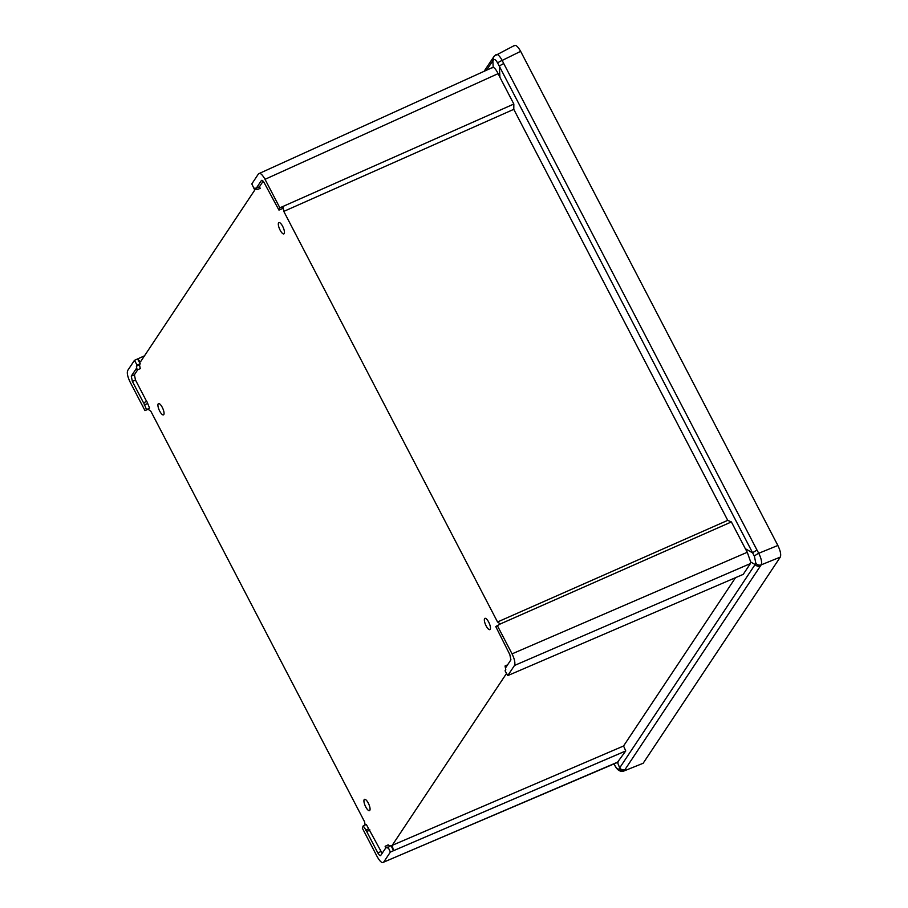 <?xml version="1.0" encoding="UTF-8"?>
<svg xmlns="http://www.w3.org/2000/svg" width="908" height="908" viewBox="0 0 908 908"><rect width="100%" height="100%" fill="white"/><g stroke="black" fill="none" stroke-linecap="round" stroke-linejoin="round"><path stroke-width="1.36" d="M282.66 226.33A6.174 1.975 66.2 0 1 283.92 233.867A6.174 1.975 66.2 0 1 280.118 230.144A6.174 1.975 66.2 0 1 278.949 222.573A6.174 1.975 66.2 0 1 282.66 226.33M488.674 622.082A6.174 1.975 66.2 0 1 489.934 629.619A6.174 1.975 66.2 0 1 486.132 625.896A6.174 1.975 66.2 0 1 484.963 618.325A6.174 1.975 66.2 0 1 488.674 622.082M159.717 411.142A6.174 1.975 -113.8 0 0 163.519 414.865A6.174 1.975 -113.8 0 0 162.26 407.329A6.174 1.975 -113.8 0 0 158.548 403.572A6.174 1.975 -113.8 0 0 159.717 411.142M365.731 806.894A6.174 1.975 -113.8 0 0 369.533 810.606A6.174 1.975 -113.8 0 0 368.273 803.069A6.174 1.975 -113.8 0 0 364.562 799.312A6.174 1.975 -113.8 0 0 365.731 806.894M618.042 762.187L383.653 862.157C382.143 863.451 379.987 861.613 377.161 856.63L362.326 828.13L363.223 825.86L366.31 824.453L382.154 853.395M380.566 855.642L385.855 847.834L385.117 846.29L388.181 844.871L389.702 846.12M385.117 846.29L387.217 848.015L391.03 845.518L393.493 850.66L392.177 845.359L506.539 673.441M507.595 664.815L505.041 666.007L505.858 667.437L510.92 659.832L509.808 654.555L495.779 626.588L500.308 623.955L497.539 621.98L283.795 211.394L282.978 206.479L282.082 208.772L278.96 210.1L264.341 183.019C263.059 180.76 262.083 179.92 261.402 180.51L256.34 188.115L257.077 189.659L260.21 188.342L259.461 186.776L263.161 181.203M255.75 188.58L140.479 361.861L137.528 358.955L140.241 363.756L139.514 364.857L140.275 368.648L137.142 369.953L136.336 368.512L131.274 376.128L134.395 374.777L135.496 380.055L146.608 401.393M137.778 369.681L134.395 374.777M135.496 380.055L132.375 381.405L143.543 402.846L146.79 401.302L149.536 408.021L148.095 409.258L150.853 411.245L364.596 821.831L365.118 824.997M369.897 829.889L366.684 831.501L369.806 830.15M387.932 846.926L390.383 852.045L625.76 750.95L617.474 762.3M380.793 855.45C380.1 856.04 379.124 855.2 377.841 852.941L380.94 851.534M366.684 831.501L377.841 852.941M363.223 825.86L366.775 831.263M390.383 852.045L383.653 862.157L618.586 761.733M615.147 765.943A4.472 0.783 -29.8 0 1 615.022 765.864L613.956 763.934L615.011 765.716C616.748 768.543 618.053 769.655 618.915 769.042L755.115 564.526L750.7 562.018L750.394 563.584L514.484 665.473L507.754 675.597L505.064 670.842L505.79 669.752L505.041 666.007M507.754 675.597L743.221 574.367L750.394 563.584M514.484 665.473C515.426 663.09 514.609 659.219 512.055 653.862L747.273 552.268L745.32 548.704L752.675 552.893A4.472 0.851 -27.5 0 1 757.056 550.191L758.748 553.267C761.347 558.636 762.153 562.506 761.176 564.867L624.329 770.597A4.472 4.211 -150.3 0 1 618.915 769.042M497.209 625.351L512.055 653.862M760.382 566.002A4.472 4.154 33.6 0 1 755.115 564.526L755.842 563.198L754.378 556.207L499.355 66.273L499.911 77.271L498.117 73.639L265.022 179.319L279.857 207.83L278.96 210.1M279.857 207.83L513.837 104.034L499.911 77.271M255.602 188.455L254.251 189.034L251.8 183.915L258.542 173.791C260.04 172.509 262.208 174.347 265.022 179.319M256.34 188.115L259.461 186.776M492.76 67.385L258.542 173.791M257.077 189.659L254.978 187.945L254.251 189.034M149.536 408.021L144.974 410.598L130.139 382.098C127.574 376.729 126.757 372.859 127.699 370.487L134.429 360.363L137.119 365.107L140.241 363.756M134.429 360.363L144.497 355.822M144.974 410.598L148.083 409.27M137.119 365.107L136.393 366.196L137.142 369.953M143.691 402.721L146.404 409.372M132.375 381.405L131.274 376.128M492.306 67.805L493.192 67.328L492.862 60.734L486.563 70.188M625.76 750.95L623.558 745.99L735.514 577.681M625.737 750.927L393.505 850.694M500.308 623.955L731.383 521.941L727.739 520.352L513.78 109.335L513.837 104.034M731.383 521.941L745.32 548.704M497.539 621.98L727.739 520.352M513.78 109.335L283.795 211.394M392.177 845.359L623.558 745.99M498.117 73.639C496.188 69.837 494.542 67.737 493.192 67.328M750.7 562.018L747.273 552.268M495.711 54.9C497.209 53.561 499.366 55.399 502.192 60.427L503.736 63.56A4.472 0.851 -27.5 0 0 499.355 66.273L497.652 63.038C496.052 60.155 494.746 59.043 493.748 59.712L492.862 60.734A4.472 4.154 33.6 0 1 493.35 57.397L484.089 71.312M617.508 762.414L619.733 768.055A4.472 4.154 33.6 0 0 624.999 769.519M615.011 765.716A4.472 0.783 -29.8 0 0 615.022 765.864L615.022 765.864C617.395 770.29 620.323 772.016 623.796 771.051L643.136 763.276L780.301 557.092L761.176 564.867A4.472 4.086 36.9 0 1 755.842 563.198M643.136 763.276L623.796 771.051M514.155 45.82C515.653 44.526 517.81 46.365 520.636 51.336L502.192 60.427A4.472 0.908 -25.1 0 0 497.652 63.038M754.378 556.207A4.472 0.794 -29.9 0 1 758.748 553.267L777.861 545.481L520.636 51.336M777.861 545.481C780.426 550.838 781.243 554.709 780.301 557.092M493.748 59.712A4.472 4.086 -143.4 0 1 494.281 56.08L493.35 57.397M365.481 830.207L368.58 828.811M144.145 405.025L147.266 403.663M136.393 366.196L139.514 364.857M503.736 63.56L757.056 550.191M494.281 56.08L514.609 45.4"/></g></svg>

